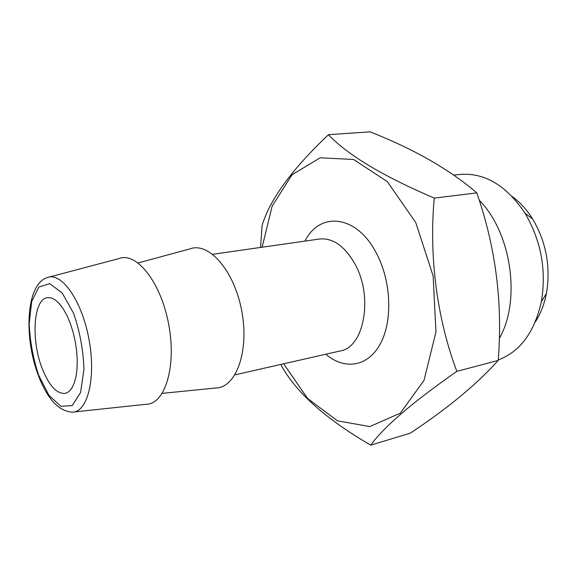 <?xml version="1.0" encoding="UTF-8"?>
<svg xmlns="http://www.w3.org/2000/svg" width="577" height="577" viewBox="0 0 577 577"><rect width="100%" height="100%" fill="white"/><g stroke="black" fill="none" stroke-linecap="round" stroke-linejoin="round"><path stroke-width="0.87" d="M42.33 368.833C49.204 385.876 56.813 394.048 65.158 393.37C67.74 392.8 70.005 390.99 71.937 387.924L74.332 382.825L76.063 376.319L77.044 368.616L77.239 360.012L76.633 350.83L75.234 341.44L73.106 332.201L70.329 323.488L67.019 315.633L63.304 308.94L59.344 303.653L55.284 299.939L51.281 297.912L47.48 297.617C33.278 298.951 30.812 340.286 42.33 368.833M74.181 411.942L146.039 404.297C164.82 404.47 176.699 366.943 168.765 324.728C161.098 282.47 136.605 251.659 119.122 258.532L49.276 277.054M162.245 393.37L215.711 387.996C235.87 388.047 249.415 351.703 241.792 311.248C234.464 270.736 208.831 241.633 190.028 248.875L138.163 262.946M283.639 363.798L307.642 398.512L337.444 420.806L369.814 426.583L400.388 413.118L424.045 380.301L435.96 331.934L433.139 275.921L415.772 222.592L387.376 181.668L353.55 159.461L320.185 157.802L292.02 174.759L272.135 206.22L262.109 247.223M281.028 364.39L281.785 366.308C296.852 393.175 326.488 419.45 370.701 445.148C383.9 426.872 412.613 402.277 456.847 371.364C437.15 319.225 428.812 256.599 434.257 198.12C382.702 175.999 347.433 154.852 328.464 134.679C291.818 169.436 269.668 199.779 262.023 225.708L260.588 247.439M456.847 371.364L498.218 360.416C476.955 384.145 447.658 408.393 410.319 433.154L370.701 445.148M498.218 360.416C502.841 302.975 495.701 247.122 476.782 192.862L434.257 198.12M476.782 192.862C449.454 169.414 413.882 149.075 370.059 131.852L328.464 134.679M498.247 359.954C520.129 351.703 534.504 332.265 541.363 301.648C546.578 270.209 541.139 240.739 525.041 213.238C506.39 185.426 484.702 172.494 459.977 174.442L453.81 175.105M499.293 338.475C521.219 300.624 511.496 232.632 479.198 200.19M535.261 322.045C540.57 313.881 544.291 304.36 546.426 293.491C550.862 267.014 546.282 242.203 532.686 219.051C526.808 209.66 519.927 202.094 512.059 196.368M38.673 375.331L49.002 395.375L60.917 406.331L72.212 405.588L80.542 392.576L83.946 369.41C83.312 350.196 79.857 331.494 73.596 313.311L62.143 292.878L49.716 283.689L38.897 287.021L31.677 301.49L29.182 323.899C30.004 341.476 33.163 358.62 38.673 375.331M72.255 412.144C87.509 412.49 96.28 378.223 89.009 339.456C81.956 300.653 61.53 271.774 47.401 277.544C25.612 284.072 23.664 338.432 38.847 376.716C47.79 399.472 58.919 411.286 72.255 412.144M212.725 254.277L319.579 239.015C332.994 237.746 344.822 246.155 355.079 264.23C373.528 297.256 363.972 347.556 340.25 350.946L234.983 374.841M304.937 241.107C319.651 211.413 356.297 214.478 376.182 252.798C391.3 280.71 392.908 320.942 380.286 343.928C367.758 367.109 344.289 370.189 325.817 354.22M532.686 219.051L525.041 213.238M546.426 293.491L541.363 301.648"/></g></svg>
